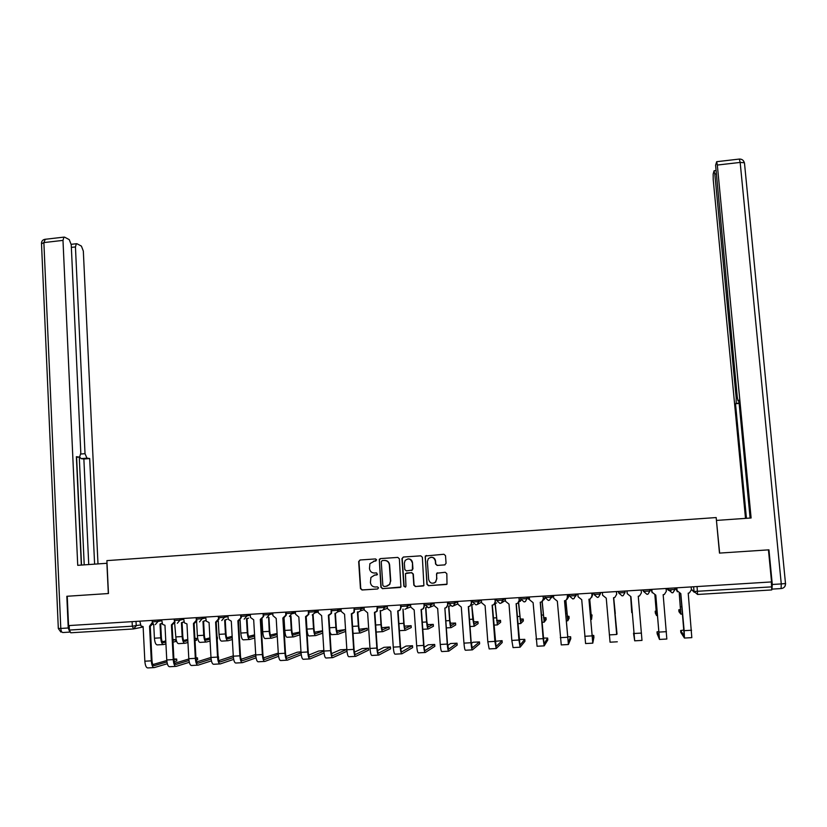 <?xml version="1.0" encoding="UTF-8"?>
<svg xmlns="http://www.w3.org/2000/svg" width="827" height="827" viewBox="0 0 827 827"><rect width="100%" height="100%" fill="white"/><g stroke="black" fill="none" stroke-linecap="round" stroke-linejoin="round"><path stroke-width="1.24" d="M376.667 559.91L375.561 558.928L360.034 559.993L358.67 561.585L360.458 588.576L362.019 589.992L377.598 588.989L378.549 587.863L377.453 586.881L375.437 587.005C372.563 586.901 370.899 585.402 370.413 582.497L370.92 577.453L374.631 575.127L377.453 574.507L376.512 572.894L374.497 573.028C371.633 572.925 369.958 571.426 369.483 568.531L369.896 563.652L376.667 559.91M444.688 564.924L446.063 563.311L445.515 555.672L443.913 554.255L425.295 556.002L426.908 584.286L428.5 585.702L447.014 584.182L446.828 573.7L445.215 572.274L436.708 573.235L436.625 578.972L435.457 582.136C432.128 584.141 429.864 583.262 428.655 579.489L427.383 561.574L428.303 558.67C431.653 556.333 433.989 557.119 435.333 561.026L435.55 564.014L437.152 565.43L444.978 564.872M771.55 581.929L68.548 625.594L67.245 596.257L108.461 593.528L106.9 560.623L716.172 517.557L719.48 553.098L768.448 549.862L771.55 581.929M399.369 558.814L397.797 557.408L380.441 558.597L379.273 559.341L380.906 587.263L382.487 588.669L400.919 587.005L399.369 558.814M403.328 557.036L420.778 555.837L422.37 557.243L423.9 585.609L415.423 586.55L413.831 585.134L413.066 574.093L411.474 572.687L405.457 573.587L405.943 586.095L405.695 586.86L403.876 586.229L401.953 558.638L403.328 557.036M771.364 581.939L771.756 589.94L697.606 594.468M133.467 628.954L70.75 632.779L69.375 630.06L132.33 626.194L140.27 624.995M69.179 625.553L69.375 630.06M375.892 560.995L373.566 561.182M374.249 575.168L376.905 574.941M360.127 559.982L358.97 561.554L360.758 588.514L362.319 589.92L377.598 588.989M380.523 558.587L379.355 560.158L381.185 587.191L382.756 588.597L400.289 587.47M382.198 560.592L381.247 561.709L382.86 585.464L383.955 586.457L386.095 586.322L389.558 584.389L390.478 581.185L389.362 564.934C388.876 562.04 387.201 560.541 384.328 560.448L382.353 560.572M387.026 586.157L389.837 584.327L390.478 581.185M382.477 560.551L384.607 560.406C387.47 560.499 389.145 561.998 389.631 564.893L390.747 581.133M406.45 573.018L411.722 572.635L413.304 574.041L414.079 585.061L415.661 586.477L423.352 585.971M403.38 557.026L402.211 558.607L404.124 586.167L405.302 587.149M412.26 562.67C410.802 558.638 408.414 557.936 405.096 560.541L404.351 563.197L404.785 569.493L406.367 570.899L412.373 570.02L412.497 562.629C412.011 560.024 410.471 558.783 407.876 558.918M411.629 570.516L412.704 568.966M412.497 562.629L412.942 568.914M430.877 557.274C433.503 557.129 435.054 558.37 435.55 560.995L435.767 563.983L437.369 565.389L444.885 564.882M433.886 583.107L435.674 582.074L436.625 578.972M437.545 572.791L436.511 574.341L436.842 578.91M426.37 555.455L425.192 557.036L427.135 584.224L428.727 585.64L446.57 584.472M175.779 641.359L175.686 639.633L172.874 639.612M152.809 624.395L153.719 624.437L154.422 638.206C154.804 642.61 155.796 644.843 157.388 644.895L163.322 644.543M161.927 623.269L160.014 624.054L160.717 637.834C161.11 642.238 162.092 644.471 163.663 644.522L165.938 643.944M162.051 623.548L160.914 623.899M165.834 642.083L163.57 642.641C162.402 642.6 161.668 640.946 161.389 637.679L160.686 623.971M175.593 639.653L172.915 640.325M165.782 640.925L162.33 641.773M173.008 642.166L175.696 641.483M176.792 660.773L176.699 659.057L173.887 658.995M139.835 621.16L140.993 625.956L143.123 626.597L144.849 661.207C145.242 665.725 146.276 667.958 147.94 667.927L153.905 667.596M153.047 623.641L150.473 626.039M166.951 661.92L154.267 665.642C153.047 665.663 152.282 663.998 151.992 660.649L150.245 626.111M152.375 622.421L149.553 626.204L151.3 660.835C151.692 665.363 152.716 667.606 154.36 667.575L167.323 663.719M174.197 661.672L176.709 660.928M176.616 659.088L173.939 659.874M166.796 660.504L152.84 664.557M196.568 640.129L196.475 638.403L194.893 638.31M174.631 623.134L175.831 636.935C176.223 641.349 177.174 643.582 178.704 643.633L184.679 643.282M183.305 622.007L181.444 622.731L182.167 636.552C182.56 640.977 183.501 643.21 185.01 643.272L187.936 642.496M183.894 621.904L182.343 622.576M187.843 640.625L184.907 641.38C183.79 641.338 183.087 639.674 182.808 636.397L182.074 622.659M196.402 638.423L194.914 638.806M187.77 639.416L183.697 640.46M195.017 640.646L196.506 640.253M217.48 638.899L217.036 637.038M196.619 621.811L197.374 635.643C197.756 640.077 198.676 642.321 200.134 642.383L206.171 642.021M204.786 620.736L202.987 621.408L203.742 635.26C204.135 639.705 205.044 641.948 206.481 642.01L210.079 641.028M205.396 620.612L203.907 621.253M209.975 639.157L206.378 640.119C205.313 640.067 204.631 638.403 204.352 635.105L203.597 621.335M209.903 637.875L205.189 639.126M107.024 563.27L77.728 565.327L62.986 240.378L43.872 242.58L60.795 628.448L68.238 627.982L66.832 596.277L108.327 593.538L106.89 563.28M80.808 454.033L85.016 453.682L75.443 246.932L71.36 247.397M85.016 453.682L86.959 458.148L81.108 458.644L79.702 456.99M94.609 564.138L89.688 458.52L86.959 458.148M97.989 563.9L83.331 251.077L81.418 246.115L77.014 243.769L76.363 243.727L75.443 246.932M76.404 457.321L79.619 457.031L80.808 453.072L71.236 244.72L69.251 239.634L64.64 237.173L63.937 237.122L62.986 240.378M79.216 457.083L76.373 456.7L81.325 565.079M68.238 627.982L69.788 631.993M84.22 564.872L79.278 457.093M81.532 565.058L76.611 457.31M88.737 564.552L83.868 459.016L81.108 458.644M83.868 459.016L89.688 458.52M771.942 589.02L772.294 584.482L768.945 549.831L719.645 553.087L716.44 520.431M716.606 520.41L751.112 517.981L717.319 165.049L716.699 161.689L715.593 165.214L737.239 396.826L738.015 400.971L738.904 400.919M750.11 518.053L738.842 400.237L738.129 400.981M715.934 173.897L714.807 174.021L714.032 170.869L713.153 174.073L713.225 179.686L745.509 518.374M739.09 402.78L735.513 403.741L746.44 518.312M736.185 403.028L736.195 397.973L737.353 397.88M714.807 174.021L736.195 397.973M739.152 403.431L735.513 403.741M197.612 659.595L197.519 657.889L195.937 657.734M161.658 619.805L162.63 624.426L164.966 625.253L166.765 659.967C167.157 664.494 168.15 666.748 169.752 666.717L175.758 666.376M174.942 622.142L172.367 624.695M188.97 660.494L176.099 664.422C174.931 664.432 174.208 662.768 173.908 659.398L172.109 624.778M174.621 621.635L171.437 624.861L173.246 659.595C173.639 664.133 174.631 666.386 176.203 666.355L189.311 662.293M179.935 618.679L180.017 620.105L174.28 620.467L174.208 619.03L174.249 620.477M196.195 660.163L197.55 659.75M197.457 657.91L195.968 658.364M188.814 659.005L174.704 663.264M218.555 658.416L218.121 656.545M183.615 618.441L184.38 622.824L186.954 623.909L188.804 658.716C189.197 663.254 190.158 665.518 191.688 665.497L197.756 665.156M196.96 620.601L194.397 623.351M211.112 659.047L198.077 663.192C196.96 663.202 196.257 661.528 195.958 658.158L194.097 623.434M196.195 617.666L196.34 620.333L193.456 623.506L195.327 658.344C195.73 662.892 196.671 665.156 198.18 665.135L211.433 660.856M205.696 617.076L206.243 621.129L209.066 622.545L210.978 657.465L196.702 661.951M232.16 636.294L226.805 637.772M218.297 621.098L219.031 634.35C219.424 638.795 220.313 641.049 221.698 641.111L227.776 640.749M226.381 619.475L224.665 620.074L225.44 633.968C225.833 638.423 226.712 640.677 228.076 640.739L232.346 639.519M226.96 619.351L225.595 619.909M232.232 637.648L227.973 638.837C226.96 638.795 226.309 637.11 226.019 633.813L225.244 620.012M254.561 634.836L248.555 636.418M240.088 620.136L240.822 633.048C241.215 637.514 242.063 639.767 243.386 639.84L249.516 639.478M248.069 618.224L246.467 618.73L247.273 632.665C247.666 637.131 248.503 639.395 249.806 639.457L254.737 637.989M248.617 618.1L247.407 618.565M254.633 636.118L249.692 637.565C248.731 637.503 248.1 635.829 247.811 632.51L247.015 618.668M277.097 633.441L270.419 635.033M261.994 619.03L262.738 631.745C263.131 636.211 263.947 638.485 265.198 638.558L271.38 638.196M268.61 617.366L269.23 631.352C269.623 635.829 270.429 638.103 271.649 638.175L277.272 636.418M277.159 634.536L271.535 636.273C270.625 636.211 270.026 634.526 269.736 631.208L268.92 617.324M233.266 655.873L218.835 660.618M219.103 619.02L216.56 621.987M233.4 657.558L220.168 661.951C219.114 661.962 218.431 660.277 218.142 656.896L216.209 622.08M218.349 616.291L218.504 618.968L215.609 622.152L217.542 657.093C217.935 661.652 218.855 663.916 220.282 663.905L233.679 659.377M217.542 657.093L210.978 657.465C211.371 662.013 212.301 664.288 213.748 664.267L219.879 663.926M255.698 654.446L241.091 659.274M227.911 615.691L228.273 619.33L231.302 621.18L233.286 656.193C233.679 660.763 234.568 663.047 235.943 663.027L242.135 662.685M256.07 657.858L242.518 662.665C241.164 662.675 240.285 660.401 239.882 655.821L237.887 620.777L241.36 617.459L238.858 620.612M255.812 656.028L242.404 660.711C241.401 660.721 240.75 659.026 240.45 655.635L238.465 620.726M240.647 614.906L240.802 617.593M278.265 653.092L263.493 657.899M250.261 614.306L250.478 617.449L253.682 619.816L255.729 654.922C256.122 659.512 256.98 661.796 258.282 661.786L264.526 661.435M278.596 656.297L264.888 661.414C263.606 661.424 262.769 659.14 262.366 654.55L260.309 619.402L263.761 616.074L261.291 619.237M278.358 654.457L264.774 659.46C263.823 659.46 263.203 657.765 262.903 654.364L260.846 619.351M263.069 613.51L263.234 616.208M299.767 632.076L292.427 633.627M284.023 617.81L284.788 630.422C285.181 634.909 285.956 637.193 287.134 637.266L293.378 636.904M290.463 616.105L291.311 630.04C291.704 634.526 292.479 636.811 293.626 636.883L299.932 634.795M299.819 632.924L293.513 634.971C292.655 634.909 292.086 633.213 291.797 629.895L290.949 615.981M300.976 651.779L297.11 652.255L286.018 656.504M272.745 612.91L272.9 615.608L276.197 618.431L278.306 653.65C278.699 658.24 279.516 660.535 280.746 660.535L287.052 660.184M286.142 612.073L286.225 613.551M286.225 613.582L286.297 615.112L283.868 617.841M301.049 652.834L287.269 658.199C286.38 658.199 285.791 656.493 285.491 653.082L283.372 617.976M285.635 612.104L285.791 615.236L282.855 618.017L284.984 653.268C285.387 657.868 286.194 660.163 287.393 660.163L301.255 654.674M322.582 630.743L314.56 632.2M306.186 616.56L306.962 629.099C307.355 633.606 308.099 635.891 309.205 635.973L315.5 635.601M312.668 614.916L313.526 628.716C313.919 633.213 314.653 635.508 315.738 635.591L322.737 633.131M322.613 631.259L315.614 633.668C314.818 633.606 314.27 631.9 313.981 628.561L313.113 614.771M323.833 650.508L318.653 651.035L308.688 655.087M295.363 611.504L295.528 614.213L298.847 617.045L301.018 652.358C301.421 656.969 302.196 659.274 303.344 659.274L309.722 658.923M308.802 610.667L308.874 614.234L306.579 616.446M323.874 651.149L309.908 656.938C309.071 656.927 308.512 655.211 308.213 651.79L306.021 616.591M308.326 610.698L308.409 614.368L305.545 616.632L307.737 651.976C308.14 656.597 308.905 658.902 310.032 658.902L324.05 652.999M345.521 631.363L345.407 629.585L336.816 630.753M334.976 613.283L335.876 627.383C336.269 631.89 336.971 634.195 337.974 634.278L345.521 631.456M345.407 629.585L337.85 632.355C337.106 632.293 336.589 630.577 336.3 627.238L335.411 613.541M329.901 632.2L331.4 634.671L337.757 634.288M346.802 651.211L346.689 649.453L340.31 649.805L331.493 653.63M318.116 610.088L318.292 612.807L321.631 615.639L323.874 651.066C324.277 655.687 325.011 658.003 326.076 658.013L332.516 657.651M331.606 609.251L331.534 613.293L329.446 615.03M346.689 649.453L332.681 655.656C331.906 655.656 331.369 653.93 331.069 650.498L328.815 615.195M331.162 609.282L331.1 613.417L328.371 615.226L330.635 650.684C331.038 655.315 331.761 657.63 332.805 657.63L346.813 651.325M367.302 630.081L367.178 628.293L359.207 629.264M357.429 611.897L358.36 626.039C358.753 630.567 359.414 632.872 360.345 632.965L367.302 630.164M367.178 628.293L360.21 631.042C359.528 630.97 359.032 629.254 358.742 625.894L357.822 611.866M352.995 632.82L353.729 633.358L360.138 632.975M368.625 649.991L368.501 648.213L362.102 648.564L354.442 652.131M341.013 608.672L341.189 611.391L344.559 614.234L346.864 649.764C347.268 654.405 347.96 656.731 348.953 656.731L355.455 656.369M354.545 607.824L354.287 612.249L352.457 613.603M368.501 648.213L355.6 654.374C354.876 654.364 354.37 652.637 354.07 649.195L351.754 613.789M354.142 607.855L353.894 612.373L351.341 613.82L353.667 649.381C354.07 654.023 354.762 656.349 355.724 656.359L368.625 650.094M389.207 628.789L389.083 626.99L381.743 627.734M380.234 610.491L380.978 624.685C381.371 629.233 381.991 631.549 382.849 631.642L389.207 628.871M389.083 626.99L382.715 629.709C382.084 629.636 381.619 627.91 381.33 624.54L380.379 610.481M376.151 632.055L382.663 631.652M390.561 648.761L390.447 646.972L384.017 647.314L377.525 650.591M364.045 607.235L364.231 609.964L367.622 612.817L370 648.451C370.403 653.113 371.054 655.439 371.964 655.449L378.539 655.087M377.629 606.398L377.184 611.112L375.613 612.166M390.447 646.972L378.652 653.092C377.991 653.072 377.505 651.335 377.215 647.882L374.827 612.373M377.257 606.418L376.812 611.236L374.445 612.404L376.843 648.068C377.246 652.72 377.898 655.056 378.787 655.077L390.571 648.854M411.236 627.497L411.112 625.688L404.403 626.163M402.956 609.096L403.731 623.331C404.124 627.889 404.703 630.215 405.478 630.319L411.246 627.569M411.112 625.688L405.344 628.375C404.775 628.293 404.341 626.566 404.041 623.186L403.069 609.086M412.632 647.52L412.508 645.722L406.057 646.063L400.754 648.988M387.222 605.798L387.408 608.538L390.83 611.401L393.27 647.138C393.673 651.8 394.293 654.147 395.12 654.167L401.757 653.795M400.847 604.951L401.033 607.597L400.216 609.902L398.924 610.719M412.508 645.722L401.839 651.79C401.24 651.769 400.795 650.032 400.495 646.569L398.035 610.957M400.506 604.971L400.702 607.721L399.886 610.026L397.694 610.977L400.165 646.745C400.568 651.418 401.167 653.764 401.974 653.785L412.642 647.613M433.4 626.194L433.265 624.375L427.218 624.643M427.59 606.935L425.605 607.7L426.618 621.966C427.011 626.535 427.559 628.871 428.252 628.975L433.4 626.266M433.265 624.375L428.117 627.031L426.897 621.821L425.895 607.68M434.837 646.28L434.702 644.46L428.221 644.802L424.127 647.293M410.543 604.351L410.73 607.101L414.172 609.964L416.684 645.815C417.097 650.487 417.666 652.844 418.421 652.865L425.119 652.493M424.21 603.503L424.396 606.15L423.414 608.641L422.39 609.251M434.702 644.46L425.181 650.487C424.633 650.467 424.22 648.709 423.92 645.236L421.398 609.52M423.91 603.524L424.106 606.274L423.124 608.765L421.088 609.54L423.62 645.422C424.024 650.105 424.592 652.462 425.316 652.482L434.837 646.363M455.687 624.892L455.553 623.051L450.198 623.217M450.446 605.643L448.606 606.284L449.64 620.591C450.033 625.171 450.539 627.517 451.16 627.631L455.687 624.943M450.705 605.529L449.971 605.953M455.553 623.051L451.025 625.677L449.888 620.457L448.865 606.274M457.166 645.029L457.031 643.199L450.508 643.53L447.634 645.494M433.999 602.893L434.196 605.643L437.669 608.527L440.253 644.471C440.657 649.174 441.194 651.531 441.856 651.562L448.616 651.18M447.717 602.035L447.914 604.702L446.032 607.762M457.031 643.199L448.658 649.174L447.49 643.902L444.895 608.083L446.518 607.442L447.914 604.702M444.854 608.083L447.231 644.078C447.634 648.781 448.162 651.149 448.803 651.169L457.166 645.101M447.448 602.056L447.655 604.816M478.109 623.568L477.975 621.718L473.313 621.811M477.975 621.718L474.067 624.323L471.741 604.857L472.806 619.206L474.212 626.277L478.109 623.62M471.959 604.847L473.24 604.465M479.619 643.768L479.484 641.928L472.93 642.259L471.287 643.53M457.61 601.425L457.817 604.186L461.301 607.07L463.957 643.137C464.371 647.841 464.857 650.218 465.446 650.249L472.269 649.867M471.369 600.567L471.576 603.245L469.839 606.232M479.484 641.928L472.279 647.851L471.204 642.558L468.537 606.625M471.142 600.588L471.349 603.359L470.067 606.088L468.299 606.646L470.976 642.734C471.39 647.448 471.866 649.826 472.424 649.857L479.629 643.83M495.022 603.472L497.399 624.912L500.666 622.286L500.521 620.384L496.572 620.405M495.042 603.431L496.686 602.935M500.521 620.384L497.244 622.948L495.208 603.421M502.206 642.507L502.072 640.646L495.073 641.318M481.366 599.947L481.572 602.718L485.087 605.612L487.816 641.783L489.17 648.926L496.066 648.544M495.177 599.089L495.373 601.767L493.843 604.671M502.072 640.646L496.045 646.518L492.334 605.168M494.98 599.099L495.187 601.88L493.791 604.702L492.127 605.178L494.877 641.38L496.2 648.533L502.216 642.558M523.346 620.912L523.202 619.041L519.976 619.009M518.488 602.666L520.721 623.548L523.346 620.953M519.005 601.932L521.444 599.068M521.589 599.068L520.328 601.332M523.202 619.041L520.565 621.573L518.632 602.501M524.938 641.235L524.783 639.354L519.056 639.509M505.266 598.469L505.473 601.25L509.018 604.144L511.82 640.418L513.05 647.593L520.018 647.21M519.118 597.601L519.335 600.288L518.043 603.038M524.783 639.354L519.966 645.184L516.265 603.7M518.963 597.611L519.18 600.402L517.671 603.297L516.11 603.71L518.932 640.015L520.121 647.2L524.938 641.276M542.088 601.632L544.187 622.162L546.171 619.599L546.016 617.686L543.525 617.614M543.184 600.309L545.024 597.528M545.127 597.549L544.176 599.627M546.016 617.686L544.032 620.188L542.202 601.549M547.794 639.953L547.639 638.062L543.205 638.062M529.311 596.97L529.528 599.761L533.105 602.666L537.074 646.259L544.104 645.866M543.215 596.112L543.432 598.8L542.471 601.301M547.639 638.062L544.032 643.83L540.362 602.221M543.101 596.112L543.318 598.913L541.716 601.87L540.238 602.232L543.132 638.651L544.197 645.856L547.794 639.984M565.823 600.464L567.798 620.777L569.121 618.245L568.966 616.322L567.219 616.229M567.56 598.459L568.625 594.53M568.707 594.52L568.242 597.735M568.966 616.322L567.642 618.803L565.895 600.423M570.785 638.661L570.63 636.759L567.518 636.666M553.511 595.471L553.739 598.262L557.336 601.177L561.254 644.915L568.356 644.512M567.467 594.603L567.115 599.368M570.63 636.759L568.242 642.476L564.593 600.733M567.384 594.603L567.611 597.404L565.916 600.423L564.51 600.743L568.407 644.512L570.785 638.682M589.682 599.151L591.553 619.382L592.049 614.957L591.057 614.854M592.06 596.329L592.494 593.042M592.535 593.042L592.463 595.533M592.049 614.957L591.388 617.397L589.734 599.141M591.822 593.093L592.06 595.895L590.282 598.955L588.938 599.244L592.783 643.158L593.92 637.379L593.755 635.446L591.987 635.301M577.866 593.951L578.094 596.763L581.722 599.689L585.578 643.551L592.752 643.158M591.863 593.083L591.915 597.115M593.755 635.446L592.618 641.111L588.989 599.244M615.278 613.572L613.706 597.725L615.05 613.51M616.591 593.559L616.497 591.553M616.508 591.553L616.622 592.98M617.025 634.133L613.531 597.735L616.622 634.02M602.366 592.432L602.604 595.244L606.253 598.179L610.057 642.197L617.304 641.793M613.52 597.735L614.802 597.476L616.653 594.375L616.415 591.563L616.663 594.51M632.045 612.487L630.691 596.681L631.735 612.6M626.969 592.215L627.207 593.166M634.071 633.006L633.513 633.193L634.516 638.775L630.939 596.67L634.691 640.822L633.513 633.193M627.269 593.724L627.011 590.902L627.269 593.724L630.949 596.67M641.163 590.023L641.411 592.856L639.498 595.978L638.258 596.215L641.99 640.418L634.712 640.822M654.953 595.14L656.545 615.567L655.366 613.138M656.276 610.977L655.191 611.205L656.369 613.562L654.901 595.13M651.087 589.403L652.183 592.732M651.035 589.413L651.2 590.716M651.841 589.362L652.089 592.194L655.801 595.14L659.491 639.436L657.176 633.802M658.943 631.497L657.01 631.859L659.305 637.379L655.749 595.14M652.089 592.194L651.79 589.362M666.066 588.473L666.324 591.315L664.339 594.468L663.161 594.685L666.831 639.033L659.522 639.436M679.349 593.466L680.848 614.141L678.967 611.732M680.662 609.499L678.791 609.809L680.662 612.135L679.246 593.435M675.452 587.894L677.396 591.791M675.37 587.894L675.576 589.206M676.817 587.811L677.065 590.654L680.807 593.61L684.146 630.66L684.436 638.051L680.828 632.448M683.991 630.06L680.652 630.525L684.249 635.984L680.714 593.61M677.065 590.654L676.724 587.811M691.134 586.922L691.393 589.765L689.356 592.949L688.209 593.155L691.817 637.638L684.498 638.051M691.145 586.922L691.372 589.413L694.049 591.481L771.839 586.86M693.626 586.767L694.049 591.481L697.585 594.479L697.058 586.55M136.021 621.397L136.238 625.801L133.581 628.944L132.33 626.194L132.103 621.646M143.143 626.99L134.315 628.789M674.884 587.925L674.894 589.331M667.265 588.4L668.578 589.847L675.018 589.455L673.023 592.628L672.082 592.835L668.578 589.847L668.433 588.328M649.815 589.486L649.815 590.778M642.848 589.92L643.54 591.398L649.95 591.005L648.017 594.148L647.024 594.375L643.54 591.398L643.416 589.889M624.902 591.036L625.036 592.546L623.165 595.657L622.121 595.905L618.668 592.938L625.036 592.546M618.544 591.429L618.668 592.938M600.154 592.566L600.278 594.086L600.64 592.546M593.838 592.959L593.962 594.468L600.278 594.086L598.479 597.156L597.383 597.425L593.962 594.479M575.561 594.096L575.685 595.605L576.626 594.034M569.276 594.489L569.4 595.998L575.685 595.605L573.959 598.634L572.801 598.944L569.4 595.998M551.123 595.616L551.237 597.115L552.777 595.512M544.879 596.009L544.993 597.507L551.237 597.115L549.604 600.102L548.363 600.443L544.993 597.507M526.83 597.125L526.944 598.624L529.063 596.991M520.628 597.507L520.741 599.006L526.944 598.624L525.414 601.549L524.091 601.942L520.741 599.027M502.692 598.624L502.806 600.113L505.266 598.593M496.531 599.006L496.645 600.495L502.806 600.113L501.379 602.976L499.963 603.421L496.645 600.526M478.709 600.113L478.823 601.601L481.386 600.268M472.579 600.495L472.693 601.984L478.823 601.601L477.51 604.372L475.99 604.899L472.693 602.015M454.871 601.591L454.984 603.079L457.641 601.87M448.782 601.973L448.885 603.452L454.984 603.079L453.796 605.746L452.162 606.367L448.896 603.493M431.177 603.069L431.291 604.547L434.041 603.431M407.639 604.527L407.742 606.005L410.585 604.971M384.235 605.984L384.338 607.452L387.274 606.47M360.985 607.432L361.079 608.889L364.097 607.959M337.871 608.868L337.964 610.326L341.065 609.427M309.112 612.114L314.953 611.753L314.86 610.295L314.984 611.753L318.168 610.884M286.318 613.52L292.127 613.169L292.045 611.711L292.148 613.158L295.415 612.321M263.565 613.479L263.648 614.926L269.447 614.564L269.364 613.117L269.447 614.564L272.796 613.758M246.808 614.523L246.891 615.96L250.312 615.174M224.386 615.908L224.458 617.356L227.963 616.58M202.088 617.293L202.17 618.73L205.747 617.965M177.34 623.269L180.017 620.105L183.656 619.351M157.916 620.043L157.988 621.47L161.71 620.726M152.199 620.395L152.271 621.842L157.988 621.47L155.321 624.623M196.35 617.655L196.423 619.103L202.17 618.73L199.483 621.904M218.617 616.27L218.7 617.717L224.458 617.356L221.76 620.539M241.019 614.874L241.112 616.322L246.891 615.96L244.182 619.154M272.796 613.81L269.447 614.564L266.728 617.769M295.446 612.91L292.127 613.768L292.127 613.169L289.419 616.373M318.24 611.939L314.849 612.859L314.953 611.753L314.849 612.859L312.244 614.968M332.061 610.688L337.964 610.326L337.664 611.866L335.204 613.562M355.134 609.261L361.079 608.889L360.593 610.791L358.308 612.135M378.363 607.824L384.338 607.452L383.656 609.623L381.557 610.708M401.726 606.377L407.742 606.005L406.874 608.383L404.941 609.272M425.233 604.919L431.291 604.547L430.257 607.09L428.479 607.824L425.243 604.961M478.606 600.123L477.51 604.372L481.49 602.232M505.411 600.381L501.379 602.976L502.702 600.154L502.589 598.634M529.404 598.21L528.381 599.193M553.356 595.481L551.785 597.787M576.988 594.013L575.675 596.164M600.764 592.535L600.361 593.745M642.682 589.93L643.499 591.295M666.872 588.431L670.139 590.726M691.362 589.403L694.235 592.287M154.422 638.206L160.717 637.834M151.3 660.835L144.849 661.207M175.831 636.935L182.167 636.552M197.374 635.643L203.742 635.26M69.84 632.097L62.893 632.521C61.736 632.469 61.033 631.104 60.795 628.448L58.314 628.417L41.515 243.831L43.872 242.58L45.299 239.272M772.294 584.482L781.267 583.924L781.112 588.555L772.232 589.103M744.496 163.208L785.485 583.376M781.174 588.555L782.27 588.348C784.554 587.552 785.629 585.94 785.495 583.511L781.267 583.924L740.165 162.423L717.319 165.049M739.338 159.073L740.165 162.423L744.331 162.754C743.659 160.304 742.036 159.063 739.472 159.053L716.699 161.689M744.455 162.878L743.339 160.676M785.619 583.469L784.988 586.229M173.246 659.595L166.765 659.967M195.327 658.344L188.804 658.716M219.031 634.35L225.44 633.968M240.822 633.048L247.273 632.665M262.738 631.745L269.23 631.352M218.504 618.968L219.021 618.854M239.882 655.821L233.286 656.193M262.366 654.55L255.729 654.922M284.788 630.422L291.311 630.04M284.984 653.268L278.306 653.65M306.962 629.099L313.526 628.716M307.737 651.976L301.018 652.358M329.622 627.755L335.876 627.383M330.635 650.684L323.874 651.066M352.581 626.38L358.36 626.039M353.667 649.381L346.864 649.764M375.675 625.005L380.978 624.685M376.843 648.068L370 648.451M398.914 623.62L403.731 623.331M399.4 630.67L405.313 630.329M400.165 646.745L393.27 647.138M422.287 622.224L426.618 621.966M422.793 629.295L428.107 628.985M423.62 645.422L416.684 645.815M445.815 620.819L449.64 620.591M446.332 627.91L451.025 627.641M447.231 644.078L440.253 644.471M469.488 619.402L472.806 619.206M470.015 626.525L474.088 626.287M470.976 642.734L463.957 643.137M493.305 617.986L496.117 617.81M493.843 625.119L497.296 624.923M494.877 641.38L487.816 641.783M517.268 616.549L519.563 616.415M517.826 623.713L520.638 623.548M518.932 640.015L511.82 640.418M541.385 615.112L543.153 615.009M541.954 622.297L544.125 622.173M543.132 638.651L535.979 639.054M565.647 613.665L566.888 613.593M566.237 620.87L567.756 620.777M567.477 637.266L560.282 637.679M590.064 612.207L590.767 612.166M590.664 619.433L591.532 619.382M591.987 635.88L584.741 636.294M616.642 634.485L609.354 634.898M641.463 633.079L634.133 633.492M655.191 611.205L655.366 613.148M656.111 608.269L656.896 608.217M656.576 615.567L657.537 615.505M657.01 631.859L657.186 633.813M666.438 631.663L659.057 632.086M678.791 609.809L678.967 611.753M680.549 606.811L681.893 606.729M680.89 614.13L682.554 614.037M680.652 630.525L680.828 632.479M691.568 630.246L684.146 630.66M152.282 621.914L153.253 623.837M337.819 608.868L337.664 611.866L341.158 610.843M360.923 607.432L360.593 610.791L364.211 609.644M384.173 605.984L383.656 609.623L387.398 608.341M407.566 604.537L406.874 608.383L410.719 606.946M431.094 603.069L430.257 607.09L434.185 605.457M454.778 601.601L453.796 605.746L457.786 603.886M526.727 597.135L526.84 598.655L525.414 601.549M551.009 595.626L551.133 597.156L549.604 600.102M575.447 594.106L575.571 595.647L573.959 598.634M600.04 592.577L600.175 594.127L598.479 597.156M624.788 591.036L624.923 592.597L623.165 595.657M649.702 589.496L649.836 591.057L648.017 594.148M674.77 587.935L674.915 589.506L673.023 592.628M174.29 620.55L175.035 622.245M196.433 619.175L196.95 620.581M218.71 617.79L219 618.813M241.112 616.404L241.226 616.952M501.793 600.288L502.785 600.836M642.806 589.92L643.292 590.86M666.986 588.421C667.813 590.261 669.167 590.964 671.059 590.53M175.779 641.463L175.686 639.633M176.802 660.897L176.699 659.057M196.568 640.232L196.475 638.403M217.48 639.002L217.377 637.162M41.464 243.293C41.588 241.102 42.715 239.778 44.865 239.323L63.937 237.122M58.324 628.52L60.867 632.086M76.363 243.727L71.215 244.316M714.197 170.713L715.613 170.558M197.622 659.719L197.519 657.889M218.566 658.55L218.462 656.7"/></g></svg>
